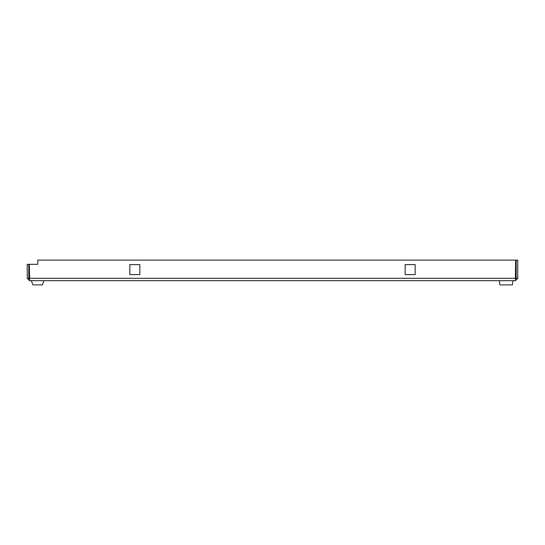 <?xml version="1.0" encoding="UTF-8"?>
<svg xmlns="http://www.w3.org/2000/svg" width="545" height="545" viewBox="0 0 545 545"><rect width="100%" height="100%" fill="white"/><g stroke="black" fill="none" stroke-linecap="round" stroke-linejoin="round"><path stroke-width="0.82" d="M516.169 278.304L517.75 278.304L517.75 260.108L516.169 260.108L516.169 278.304L515.379 279.095M29.621 279.095L28.831 278.304L27.25 278.304L27.25 264.325L28.831 264.325L28.831 278.304M517.75 278.304L515.379 280.675L29.621 280.675L27.25 278.304M139.854 264.591L139.854 274.612L129.833 274.612L129.833 264.591L139.854 264.591L139.854 274.612L129.833 274.612L129.833 264.591L139.854 264.591M405.146 264.591L415.167 264.591L415.167 274.612L405.146 274.612L405.146 264.591L415.167 264.591L415.167 274.612L405.146 274.612L405.146 264.591M515.379 280.675L515.638 260.108L37.796 260.108L37.796 264.325L29.362 264.325L29.621 280.675M43.927 280.675L42.394 284.892L32.898 284.892L31.365 280.675M499.956 284.892L499.288 280.675L499.956 284.892L512.334 284.892L513.002 280.675M515.638 278.304L29.362 278.304"/></g></svg>
